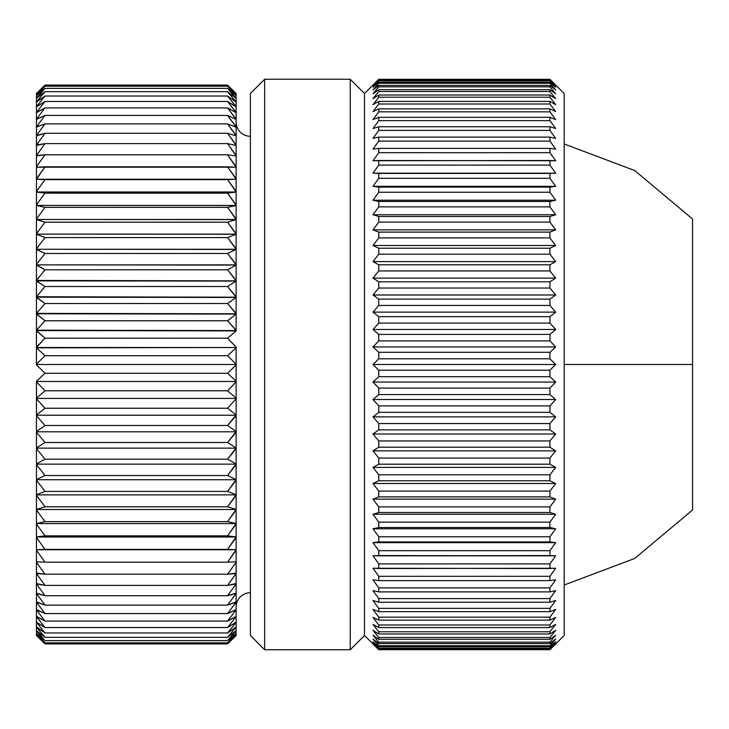 <?xml version="1.0" encoding="UTF-8"?>
<svg xmlns="http://www.w3.org/2000/svg" width="729" height="729" viewBox="0 0 729 729"><rect width="100%" height="100%" fill="white"/><g stroke="black" fill="none" stroke-linecap="round" stroke-linejoin="round"><path stroke-width="1.09" d="M250.393 136.296A14.261 14.261 0 0 1 236.132 122.025A14.261 14.261 0 0 0 250.393 136.296M236.132 606.975A14.261 14.261 0 0 1 250.393 592.704A14.261 14.261 0 0 0 236.132 606.975M36.45 364.145L45.016 355.716L36.45 347.842L36.45 364.145L45.016 355.716L227.566 355.716L236.132 364.145L236.132 347.842L227.566 355.716L236.132 364.145M236.132 330.893L227.566 338.192L236.132 347.132L236.132 381.868L227.566 390.808L236.132 398.107L236.132 381.868L236.132 398.818L227.566 408.231L236.132 414.929L236.132 398.818L236.132 415.63L227.566 425.481L236.132 431.55L236.132 415.63L236.132 432.242L227.566 442.494L236.132 447.907L236.132 432.242L236.132 448.581L227.566 459.197L236.132 463.926L236.132 448.581L236.132 464.592L227.566 475.527L236.132 479.564L236.132 464.592L236.132 480.211L227.566 491.419L236.132 494.745L236.132 480.211L236.132 495.365L227.566 506.81L236.132 509.407L236.132 495.365L236.132 510.008L227.566 521.636L236.132 523.504L236.132 510.008L236.132 524.078L227.566 535.842L236.132 536.963L236.132 524.078L236.132 537.519L227.566 549.374L236.132 549.748L236.132 537.519L236.132 550.267L227.566 562.177L236.132 561.804L236.132 550.267L236.132 562.296L227.566 574.197L236.132 573.076L236.132 562.296L236.132 573.532L227.566 585.396L236.132 583.528L236.132 573.532L236.132 583.947L227.566 595.721L236.132 593.124L236.132 583.947L236.132 593.506L227.566 605.125L236.132 601.808L236.132 593.506L236.132 602.145L227.566 613.59L236.132 609.553L236.132 602.145L236.132 609.854L227.566 621.072L236.132 616.333L236.132 609.854L236.132 616.597L227.566 627.532L236.132 622.119L236.132 616.597L236.132 622.347L227.566 632.963L236.132 626.894L236.132 622.347L236.132 627.077L227.566 637.328L236.132 630.631L236.132 627.077L236.132 630.767L227.566 640.618L236.132 633.319L236.132 630.767L236.132 633.41L227.566 642.823L236.132 634.941L236.132 633.41L236.132 634.986L227.566 643.926L236.132 635.497L227.566 643.926L236.132 634.986L227.566 643.926L45.016 643.926L36.45 635.497L45.016 643.926L36.45 634.986L45.016 642.823L36.45 633.41L36.45 634.941L36.45 633.319L45.016 640.618L36.45 630.767L36.45 633.319L36.45 630.631L45.016 637.328L36.45 627.077L36.45 630.631L36.45 626.894L45.016 632.963L36.45 622.347L36.45 626.894L36.45 622.119L45.016 627.532L36.45 616.597L36.45 622.119L36.45 616.333L45.016 621.072L36.45 609.854L36.45 616.333L36.45 609.553L45.016 613.59L36.45 602.145L36.45 609.553L36.45 601.808L45.016 605.125L36.45 593.506L36.45 601.808L36.45 593.124L45.016 595.721L36.45 583.947L36.45 593.124L36.45 583.528L45.016 585.396L36.45 573.532L36.45 583.528L36.45 573.076L45.016 574.197L36.45 562.296L36.45 573.076L36.45 561.804L45.016 562.177L36.45 550.267L36.45 561.804L36.45 549.766L45.016 549.374L36.45 537.519L36.45 549.748L36.45 536.963L45.016 535.842L36.45 524.078L36.45 536.963L36.45 523.504L45.016 521.636L36.45 510.008L36.45 523.504L36.45 509.407L45.016 506.81L36.45 495.365L36.45 509.407L36.45 494.745L45.016 491.419L36.45 480.211L36.45 494.745L36.45 479.564L45.016 475.527L36.45 464.592L36.45 479.564L36.45 463.926L45.016 459.197L36.45 448.581L36.45 463.926L36.45 447.907L45.016 442.494L36.45 432.242L36.45 447.907L36.45 431.55L45.016 425.481L36.45 415.63L36.45 431.55L36.45 414.929L45.016 408.231L36.45 398.818L36.45 414.929L36.45 398.107L45.016 390.808L36.45 381.868L36.45 398.107L36.45 381.158L45.016 373.284L36.45 364.855L36.45 347.132L45.016 338.192L36.45 330.893L36.45 347.132L36.45 330.182L45.016 320.769L36.45 314.071L36.45 330.182L36.45 313.37L45.016 303.519L36.45 297.45L36.45 313.37L36.45 296.758L45.016 286.506L36.45 281.093L36.45 296.758L36.45 280.419L45.016 269.803L36.45 265.074L36.45 280.419L36.45 264.408L45.016 253.473L36.45 249.436L36.45 264.408L36.45 248.789L45.016 237.581L36.45 234.255L36.45 248.789L36.45 233.635L45.016 222.19L36.45 219.593L36.45 233.635L36.45 218.992L45.016 207.364L36.45 205.496L36.45 218.992L36.45 204.922L45.016 193.158L36.45 192.037L36.45 204.922L36.45 191.481L45.016 179.626L36.45 179.252L36.45 191.481L36.45 178.733L45.016 166.823L36.45 167.196L36.45 178.733L36.45 166.704L45.016 154.803L36.45 155.924L36.45 166.704L36.45 155.468L45.016 143.604L36.45 145.472L36.45 155.468L36.45 145.053L45.016 133.279L36.45 135.876L36.45 145.053L36.45 135.494L45.016 123.875L36.45 127.192L36.45 135.494L36.45 126.855L45.016 115.41L36.45 119.447L36.45 126.855L36.45 119.146L45.016 107.928L36.45 112.667L36.45 119.146L36.45 112.403L45.016 101.468L36.45 106.881L36.45 112.403L36.45 106.653L45.016 96.037L36.45 102.106L36.45 106.653L36.45 101.923L45.016 91.672L36.45 98.369L36.45 101.923L36.45 98.233L45.016 88.382L36.45 95.681L36.45 98.233L36.45 95.59L45.016 86.177L36.45 94.059L36.45 95.59L36.45 94.014L45.016 85.074L36.45 93.503L45.016 85.074L227.566 85.074L236.132 94.014L227.566 85.074L236.132 93.503L227.566 86.177L236.132 95.59L236.132 94.059L236.132 95.681L227.566 88.382L236.132 98.233L236.132 95.681L236.132 98.369L227.566 91.672L236.132 101.923L236.132 98.369L236.132 102.106L227.566 96.037L236.132 106.653L236.132 102.106L236.132 106.881L227.566 101.468L236.132 112.403L236.132 106.881L236.132 112.667L227.566 107.928L236.132 119.146L236.132 112.667L236.132 119.447L227.566 115.41L236.132 126.855L236.132 119.447L236.132 127.192L227.566 123.875L236.132 135.494L236.132 127.192L236.132 135.876L227.566 133.279L236.132 145.053L236.132 135.876L236.132 145.472L227.566 143.604L236.132 155.468L236.132 145.472L236.132 155.924L227.566 154.803L236.132 166.704L236.132 155.924L236.132 167.196L227.566 166.823L236.132 178.733L236.132 167.196L236.132 179.234L227.566 179.626L236.132 191.481L236.132 179.252L236.132 192.037L227.566 193.158L236.132 204.922L236.132 192.037L236.132 205.496L227.566 207.364L236.132 218.992L236.132 205.496L236.132 219.593L227.566 222.19L236.132 233.635L236.132 219.593L236.132 234.255L227.566 237.581L236.132 248.789L236.132 234.255L236.132 249.436L227.566 253.473L236.132 264.408L236.132 249.436L236.132 265.074L227.566 269.803L236.132 280.419L236.132 265.074L236.132 281.093L227.566 286.506L236.132 296.758L236.132 281.093L236.132 297.45L227.566 303.519L236.132 313.37L236.132 297.45L236.132 314.071L227.566 320.769L236.132 330.182L236.132 314.071L236.132 330.893L227.566 338.192L236.132 347.132L236.132 347.842L227.566 355.716L45.016 355.716L36.45 347.842L236.132 347.505L36.45 347.505L45.016 338.192L227.566 338.192L45.016 338.192L36.45 330.583L236.132 330.893M236.132 364.855L227.566 373.284L236.132 381.158L236.132 364.855L227.566 373.284L236.132 381.158L236.132 381.868L227.566 390.808L236.132 398.107L236.132 398.818L227.566 408.231L236.132 414.929L227.566 425.481L236.132 431.55L227.566 442.494L236.132 447.907L227.566 459.197L236.132 463.926L227.566 475.527L236.132 479.564L227.566 491.419L236.132 494.745L227.566 506.81L236.132 509.407L227.566 521.636L236.132 523.504L227.566 535.842L236.132 536.963L227.566 549.374L236.132 549.748L227.566 562.177L236.132 561.804L236.132 562.296L227.566 574.197L236.132 573.532L227.566 585.396L236.132 583.947L227.566 595.721L236.132 593.506L227.566 605.125L236.132 602.145L227.566 613.59L236.132 609.854L227.566 621.072L236.132 616.597L227.566 627.532L236.132 622.347L227.566 632.963L236.132 627.077L227.566 637.328L236.132 630.767L227.566 640.618L236.132 633.41L227.566 642.823L236.132 634.941M36.45 364.5L236.132 364.5L36.45 364.5M36.45 634.941L45.016 642.823L36.45 633.41L45.016 640.618L36.45 630.767L45.016 637.328L36.45 627.077L45.016 632.963L36.45 622.347L45.016 627.532L36.45 616.597L45.016 621.072L36.45 609.854L45.016 613.59L36.45 602.145L45.016 605.125L36.45 593.506L45.016 595.721L36.45 583.947L45.016 585.396L36.45 573.532L45.016 574.197L36.45 562.296L36.45 561.804L45.016 562.177L36.45 550.267L36.45 549.766L45.016 549.374L36.45 537.519L36.45 536.963L45.016 535.842L36.45 524.078L36.45 523.504L45.016 521.636L36.45 510.008L36.45 509.407L45.016 506.81L36.45 495.365L36.45 494.745L45.016 491.419L36.45 480.211L36.45 479.564L45.016 475.527L36.45 464.592L36.45 463.926L45.016 459.197L36.45 448.581L36.45 447.907L45.016 442.494L36.45 432.242L36.45 431.55L45.016 425.481L36.45 415.63L36.45 414.929L45.016 408.231L36.45 398.818L36.45 398.107L45.016 390.808L36.45 381.868L36.45 381.158L45.016 373.284L227.566 373.284L45.016 373.284L36.45 364.855M236.132 330.583L36.45 330.182L45.016 320.769L227.566 320.769L236.132 330.583M236.132 314.071L227.566 320.769L45.016 320.769L36.45 313.789L236.132 314.071M236.132 313.789L36.45 313.37L45.016 303.519L227.566 303.519L236.132 313.789M236.132 297.45L227.566 303.519L45.016 303.519L36.45 297.195L236.132 297.45M236.132 297.195L36.45 296.758L45.016 286.506L227.566 286.506L236.132 297.195M236.132 281.093L227.566 286.506L45.016 286.506L36.45 280.865L236.132 281.093M236.132 280.865L36.45 280.419L45.016 269.803L227.566 269.803L236.132 280.865M236.132 265.074L227.566 269.803L45.016 269.803L36.45 264.873L236.132 265.074M236.132 264.873L36.45 264.873L36.45 264.408L45.016 253.473L227.566 253.473L236.132 264.873M236.132 249.436L227.566 253.473L45.016 253.473L36.45 249.263L236.132 249.436M236.132 249.263L36.45 249.263L36.45 248.789L45.016 237.581L227.566 237.581L236.132 249.263M236.132 234.255L227.566 237.581L45.016 237.581L36.45 234.118L236.132 234.255M236.132 234.118L36.45 234.118L36.45 233.635L45.016 222.19L227.566 222.19L236.132 234.118M236.132 219.593L227.566 222.19L45.016 222.19L36.45 219.484L236.132 219.593M236.132 219.484L36.45 219.484L36.45 218.992L45.016 207.364L227.566 207.364L236.132 219.484M236.132 205.496L227.566 207.364L45.016 207.364L36.45 205.423L236.132 205.496M236.132 205.423L36.45 205.423L36.45 204.922L45.016 193.158L227.566 193.158L236.132 205.423M236.132 192.037L227.566 193.158L45.016 193.158L36.45 191.991L236.132 192.037M236.132 191.991L36.45 191.991L36.45 191.481L45.016 179.626L227.566 179.626L236.132 191.991M236.132 179.252L36.45 179.252L236.132 179.252L36.45 179.234L45.016 166.823L227.566 166.823L236.132 179.234M236.132 167.196L36.45 167.196L36.45 166.704L45.016 154.803L227.566 154.803L236.132 167.196M236.132 155.924L227.566 154.803L45.016 154.803L36.45 155.468L45.016 143.604L227.566 143.604L236.132 155.924M236.132 145.472L227.566 143.604L45.016 143.604L36.45 145.053L45.016 133.279L227.566 133.279L236.132 145.472M236.132 135.876L227.566 133.279L45.016 133.279L36.45 135.494L45.016 123.875L227.566 123.875L236.132 135.876M236.132 127.192L227.566 123.875L45.016 123.875L36.45 126.855L45.016 115.41L227.566 115.41L236.132 127.192M236.132 119.447L227.566 115.41L45.016 115.41L36.45 119.146L45.016 107.928L227.566 107.928L236.132 119.447M236.132 112.667L227.566 107.928L45.016 107.928L36.45 112.403L45.016 101.468L227.566 101.468L236.132 112.667M236.132 106.881L227.566 101.468L45.016 101.468L36.45 106.653L45.016 96.037L227.566 96.037L236.132 106.881M236.132 102.106L227.566 96.037L45.016 96.037L36.45 101.923L45.016 91.672L227.566 91.672L236.132 102.106M236.132 98.369L227.566 91.672L45.016 91.672L36.45 98.233L45.016 88.382L227.566 88.382L236.132 98.369M236.132 95.681L227.566 88.382L45.016 88.382L36.45 95.59L45.016 86.177L227.566 86.177L236.132 95.681M236.132 94.059L227.566 86.177L45.016 86.177L36.45 94.059M36.45 94.014L45.016 85.074L36.45 93.503L45.016 85.074L227.566 85.074L236.132 94.014M236.132 93.503L227.566 85.074L236.132 93.503M36.45 634.986L45.016 643.926L36.45 635.497L45.016 643.926L227.566 643.926L236.132 634.986M45.016 642.823L227.566 642.823L45.016 642.823M45.016 640.618L227.566 640.618L45.016 640.618M45.016 637.328L227.566 637.328L45.016 637.328M45.016 632.963L227.566 632.963L45.016 632.963M45.016 627.532L227.566 627.532L45.016 627.532M45.016 621.072L227.566 621.072L45.016 621.072M45.016 613.59L227.566 613.59L45.016 613.59M45.016 605.125L227.566 605.125L45.016 605.125M45.016 595.721L227.566 595.721L45.016 595.721M45.016 585.396L227.566 585.396L45.016 585.396M45.016 574.197L227.566 574.197L45.016 574.197M45.016 562.177L227.566 562.177L45.016 562.177M36.45 549.766L236.132 549.766L36.45 549.748M45.016 549.374L227.566 549.374L45.016 549.374M36.45 537.009L236.132 537.009L36.45 537.009M45.016 535.842L227.566 535.842L45.016 535.842M36.45 523.577L236.132 523.577L36.45 523.577M45.016 521.636L227.566 521.636L45.016 521.636M36.45 509.516L236.132 509.516L36.45 509.516M45.016 506.81L227.566 506.81L45.016 506.81M36.45 494.882L236.132 494.882L36.45 494.882M45.016 491.419L227.566 491.419L45.016 491.419M36.45 479.737L236.132 479.737L36.45 479.737M45.016 475.527L227.566 475.527L45.016 475.527M36.45 464.127L236.132 464.127L36.45 464.127M45.016 459.197L227.566 459.197L45.016 459.197M36.45 448.135L236.132 448.135L36.45 448.135M45.016 442.494L227.566 442.494L45.016 442.494M36.45 431.805L236.132 431.805L36.45 431.805M45.016 425.481L227.566 425.481L45.016 425.481M36.45 415.211L236.132 415.211L36.45 415.211M45.016 408.231L227.566 408.231L45.016 408.231M36.45 398.417L236.132 398.417L36.45 398.417M45.016 390.808L227.566 390.808L45.016 390.808M36.45 381.495L236.132 381.495L36.45 381.495M264.654 79.242L250.393 93.503L250.393 635.497L264.654 649.758L264.654 79.242L264.654 649.758L350.239 649.758L350.239 79.242L264.654 79.242L350.239 79.242L350.239 649.758L364.5 635.497L364.5 93.503L350.239 79.242L364.5 93.503L364.5 635.497L378.761 649.703L373.002 643.443L378.761 648.783L373.002 641.793L378.761 646.741L378.761 645.721L373.002 639.051L378.761 643.579L378.761 642.167L373.002 635.214L378.761 639.324L378.761 637.51L373.002 630.321L378.761 633.984L378.761 631.779L373.002 624.37L378.761 627.578L378.761 624.99L373.002 617.399L378.761 620.133L378.761 617.171L373.002 609.426L378.761 611.677L378.761 608.36L373.002 600.486L378.761 602.245L378.761 598.591L373.002 590.618L378.761 591.884L378.761 587.893L373.002 579.856L378.761 580.621L378.761 576.311L373.002 568.246L378.761 568.502L378.761 563.891L373.002 555.826L378.761 555.58L378.761 550.696L373.002 542.658L378.761 541.902L378.761 536.754L373.002 528.789L378.761 527.523L378.761 522.137L373.002 514.264L378.761 512.505L378.761 506.901L373.002 499.146L378.761 496.896L378.761 491.1L373.002 483.509L378.761 480.776L378.761 474.798L373.002 467.389L378.761 464.182L378.761 458.058L373.002 450.868L378.761 447.205L378.761 440.954L373.002 434.01L378.761 429.9L378.761 423.549L373.002 416.87L378.761 412.341L378.761 405.907L373.002 399.528L378.761 394.589L378.761 388.101L373.002 382.051L378.761 376.711L378.761 370.204L373.002 364.5L378.761 358.796L378.761 352.289L373.002 346.949L378.761 340.899L378.761 334.411L373.002 329.472L378.761 323.093L378.761 316.659L373.002 312.13L378.761 305.451L378.761 299.1L373.002 294.99L378.761 288.046L378.761 281.795L373.002 278.132L378.761 270.942L378.761 264.818L373.002 261.611L378.761 254.202L378.761 248.224L373.002 245.491L378.761 237.9L378.761 232.104L373.002 229.854L378.761 222.099L378.761 216.495L373.002 214.736L378.761 206.863L378.761 201.477L373.002 200.211L378.761 192.246L378.761 187.098L373.002 186.342L378.761 178.304L378.761 173.42L373.002 173.174L378.761 165.109L378.761 160.498L373.002 160.754L378.761 152.689L378.761 148.379L373.002 149.144L378.761 141.107L378.761 137.116L373.002 138.382L378.761 130.409L378.761 126.755L373.002 128.514L378.761 120.64L378.761 117.323L373.002 119.574L378.761 111.829L378.761 108.867L373.002 111.601L378.761 104.01L378.761 101.422L373.002 104.63L378.761 97.221L378.761 95.016L373.002 98.679L378.761 91.49L378.761 89.676L373.002 93.786L378.761 86.833L378.761 85.421L373.002 89.949L378.761 83.279L378.761 82.259L373.002 87.207L378.761 80.217L373.002 85.557L378.761 79.297L364.5 93.503L378.761 79.297L549.921 79.497L555.68 85.557L549.921 80.217L555.68 87.207L549.921 82.259L549.921 83.279L555.68 89.949L549.921 85.421L549.921 86.833L555.68 93.786L549.921 89.676L549.921 91.49L555.68 98.679L549.921 95.016L549.921 97.221L555.68 104.63L549.921 101.422L549.921 104.01L555.68 111.601L549.921 108.867L549.921 111.829L555.68 119.574L549.921 117.323L549.921 120.64L555.68 128.514L549.921 126.755L549.921 130.409L555.68 138.382L549.921 137.116L549.921 141.107L555.68 149.144L549.921 148.379L549.921 152.689L555.68 160.754L549.921 160.498L549.921 165.109L555.68 173.174L549.921 173.42L549.921 178.304L555.68 186.342L549.921 187.098L549.921 192.246L555.68 200.211L549.921 201.477L549.921 206.863L555.68 214.736L549.921 216.495L549.921 222.099L555.68 229.854L549.921 232.104L549.921 237.9L555.68 245.491L549.921 248.224L549.921 254.202L555.68 261.611L549.921 264.818L549.921 270.942L555.68 278.132L549.921 281.795L549.921 288.046L555.68 294.99L549.921 299.1L549.921 305.451L555.68 312.13L549.921 316.659L549.921 323.093L555.68 329.472L549.921 334.411L549.921 340.899L555.68 346.949L549.921 352.289L549.921 358.796L555.68 364.5L549.921 370.204L549.921 376.711L555.68 382.051L549.921 388.101L549.921 394.589L555.68 399.528L549.921 405.907L549.921 412.341L555.68 416.87L549.921 423.549L549.921 429.9L555.68 434.01L549.921 440.954L549.921 447.205L555.68 450.868L549.921 458.058L549.921 464.182L555.68 467.389L549.921 474.798L549.921 480.776L555.68 483.509L549.921 491.1L549.921 496.896L555.68 499.146L549.921 506.901L549.921 512.505L555.68 514.264L549.921 522.137L549.921 527.523L555.68 528.789L549.921 536.754L549.921 541.902L555.68 542.658L549.921 550.696L549.921 555.58L555.68 555.826L549.921 563.891L549.921 568.502L555.68 568.246L549.921 576.311L549.921 580.621L555.68 579.856L549.921 587.893L549.921 591.884L555.68 590.618L549.921 598.591L549.921 602.245L555.68 600.486L549.921 608.36L549.921 611.677L555.68 609.426L549.921 617.171L549.921 620.133L555.68 617.399L549.921 624.99L549.921 627.578L555.68 624.37L549.921 631.779L549.921 633.984L555.68 630.321L549.921 637.51L549.921 639.324L555.68 635.214L549.921 642.167L549.921 643.579L555.68 639.051L549.921 645.721L549.921 646.741L555.68 641.793L549.921 648.783L555.68 643.443L549.921 649.703L564.182 635.497L564.182 93.503L549.921 79.297L378.761 79.297L373.002 85.001L378.761 79.297L549.921 79.297L564.182 93.503L564.182 635.497L549.921 649.703L378.761 649.703L549.921 649.703L555.68 643.999L549.921 649.703L378.761 649.703L364.5 635.497L350.239 649.758L264.654 649.758L250.393 635.497L250.393 93.503L264.654 79.242M378.761 388.101L378.761 394.589L549.921 394.589L549.921 388.101L378.761 388.101L373.002 382.051L378.761 376.711L549.921 376.711L549.921 370.204L378.761 370.204L378.761 376.711L549.921 376.711L555.68 382.051L373.002 382.051L555.68 382.051L549.921 388.101L378.761 388.101M549.921 412.341L549.921 405.907L378.761 405.907L378.761 412.341L549.921 412.341L555.68 416.87L373.002 416.87L378.761 412.341L549.921 412.341M549.921 429.9L549.921 423.549L378.761 423.549L378.761 429.9L549.921 429.9L555.68 434.01L373.002 434.01L378.761 429.9L549.921 429.9M549.921 447.205L549.921 440.954L378.761 440.954L378.761 447.205L549.921 447.205L555.68 450.868L373.002 450.868L378.761 447.205L549.921 447.205M549.921 464.182L549.921 458.058L378.761 458.058L378.761 464.182L549.921 464.182L555.68 467.389L373.002 467.389L378.761 464.182L549.921 464.182M549.921 480.776L549.921 474.798L378.761 474.798L378.761 480.776L549.921 480.776L555.68 483.509L373.002 483.509L378.761 480.776L549.921 480.776M549.921 496.896L549.921 491.1L378.761 491.1L378.761 496.896L549.921 496.896L555.68 499.146L373.002 499.146L378.761 496.896L549.921 496.896M549.921 512.505L549.921 506.901L378.761 506.901L378.761 512.505L549.921 512.505L555.68 514.264L373.002 514.264L378.761 512.505L549.921 512.505M549.921 527.523L549.921 522.137L378.761 522.137L378.761 527.523L549.921 527.523L555.68 528.789L373.002 528.789L378.761 527.523L549.921 527.523M549.921 541.902L549.921 536.754L378.761 536.754L378.761 541.902L549.921 541.902L555.68 542.658L373.002 542.658L378.761 541.902L549.921 541.902M549.921 555.58L549.921 550.696L378.761 550.696L378.761 555.58L555.68 555.826L373.002 555.826L549.921 555.58M549.921 568.502L549.921 563.891L378.761 563.891L378.761 568.502L555.68 568.246L549.921 576.311L378.761 576.311L378.761 580.621L549.921 580.621L549.921 576.311L378.761 576.311L373.002 568.246L549.921 568.502M549.921 591.884L549.921 587.893L378.761 587.893L378.761 591.884L549.921 591.884L555.68 590.618L549.921 598.591L378.761 598.591L378.761 602.245L549.921 602.245L549.921 598.591L378.761 598.591L373.002 590.618L378.761 591.884L549.921 591.884M549.921 611.677L549.921 608.36L378.761 608.36L378.761 611.677L549.921 611.677L555.68 609.426L549.921 617.171L378.761 617.171L378.761 620.133L549.921 620.133L549.921 617.171L378.761 617.171L373.002 609.426L378.761 611.677L549.921 611.677M549.921 627.578L549.921 624.99L378.761 624.99L378.761 627.578L549.921 627.578L555.68 624.37L549.921 631.779L378.761 631.779L378.761 633.984L549.921 633.984L549.921 631.779L378.761 631.779L373.002 624.37L378.761 627.578L549.921 627.578M549.921 639.324L549.921 637.51L378.761 637.51L378.761 639.324L549.921 639.324L555.68 635.214L549.921 642.167L378.761 642.167L378.761 643.579L549.921 643.579L549.921 642.167L378.761 642.167L373.002 635.214L378.761 639.324L549.921 639.324M549.921 646.741L549.921 645.721L378.761 645.721L378.761 646.741L549.921 646.741L555.68 641.793L549.921 648.172L378.761 648.172L378.761 648.783L549.921 648.783L549.921 648.172L378.761 648.172L373.002 641.793L378.761 646.741L549.921 646.741M549.921 80.828L549.921 80.217L378.761 80.217L378.761 80.828L549.921 80.828L555.68 87.207L549.921 82.259L378.761 82.259L378.761 83.279L549.921 83.279L549.921 82.259L378.761 82.259L373.002 87.207L378.761 80.828L549.921 80.828M549.921 86.833L549.921 85.421L378.761 85.421L378.761 86.833L549.921 86.833L555.68 93.786L549.921 89.676L378.761 89.676L378.761 91.49L549.921 91.49L549.921 89.676L378.761 89.676L373.002 93.786L378.761 86.833L549.921 86.833M549.921 97.221L549.921 95.016L378.761 95.016L378.761 97.221L549.921 97.221L555.68 104.63L549.921 101.422L378.761 101.422L378.761 104.01L549.921 104.01L549.921 101.422L378.761 101.422L373.002 104.63L378.761 97.221L549.921 97.221M549.921 111.829L549.921 108.867L378.761 108.867L378.761 111.829L549.921 111.829L555.68 119.574L549.921 117.323L378.761 117.323L378.761 120.64L549.921 120.64L549.921 117.323L378.761 117.323L373.002 119.574L378.761 111.829L549.921 111.829M549.921 130.409L549.921 126.755L378.761 126.755L378.761 130.409L549.921 130.409L555.68 138.382L549.921 137.116L378.761 137.116L378.761 141.107L549.921 141.107L549.921 137.116L378.761 137.116L373.002 138.382L378.761 130.409L549.921 130.409M549.921 152.689L549.921 148.379L378.761 148.379L378.761 152.689L549.921 152.689L555.68 160.754L378.761 160.498L378.761 165.109L549.921 165.109L549.921 160.498L373.002 160.754L378.761 152.689L549.921 152.689M549.921 178.304L549.921 173.42L378.761 173.42L378.761 178.304L549.921 178.304L555.68 186.342L373.002 186.342L378.761 178.304L549.921 178.304M549.921 192.246L549.921 187.098L378.761 187.098L378.761 192.246L549.921 192.246L555.68 200.211L373.002 200.211L378.761 192.246L549.921 192.246M549.921 206.863L549.921 201.477L378.761 201.477L378.761 206.863L549.921 206.863L555.68 214.736L373.002 214.736L378.761 206.863L549.921 206.863M549.921 222.099L549.921 216.495L378.761 216.495L378.761 222.099L549.921 222.099L555.68 229.854L373.002 229.854L378.761 222.099L549.921 222.099M549.921 237.9L549.921 232.104L378.761 232.104L378.761 237.9L549.921 237.9L555.68 245.491L373.002 245.491L378.761 237.9L549.921 237.9M549.921 254.202L549.921 248.224L378.761 248.224L378.761 254.202L549.921 254.202L555.68 261.611L373.002 261.611L378.761 254.202L549.921 254.202M549.921 270.942L549.921 264.818L378.761 264.818L378.761 270.942L549.921 270.942L555.68 278.132L373.002 278.132L378.761 270.942L549.921 270.942M549.921 288.046L549.921 281.795L378.761 281.795L378.761 288.046L549.921 288.046L555.68 294.99L373.002 294.99L378.761 288.046L549.921 288.046M549.921 305.451L549.921 299.1L378.761 299.1L378.761 305.451L549.921 305.451L555.68 312.13L373.002 312.13L378.761 305.451L549.921 305.451M549.921 323.093L549.921 316.659L378.761 316.659L378.761 323.093L549.921 323.093L555.68 329.472L373.002 329.472L378.761 323.093L549.921 323.093M549.921 340.899L549.921 334.411L378.761 334.411L378.761 340.899L549.921 340.899L555.68 346.949L373.002 346.949L378.761 340.899L549.921 340.899M549.921 358.796L549.921 352.289L378.761 352.289L378.761 358.796L549.921 358.796L555.68 364.5L373.002 364.5L378.761 358.796L549.921 358.796M549.921 370.204L378.761 370.204L373.002 364.5L555.68 364.5L549.921 370.204M549.921 352.289L378.761 352.289L373.002 346.949L555.68 346.949L549.921 352.289M549.921 334.411L378.761 334.411L373.002 329.472L555.68 329.472L549.921 334.411M549.921 316.659L378.761 316.659L373.002 312.13L555.68 312.13L549.921 316.659M549.921 299.1L378.761 299.1L373.002 294.99L555.68 294.99L549.921 299.1M549.921 281.795L378.761 281.795L373.002 278.132L555.68 278.132L549.921 281.795M549.921 264.818L378.761 264.818L373.002 261.611L555.68 261.611L549.921 264.818M549.921 248.224L378.761 248.224L373.002 245.491L555.68 245.491L549.921 248.224M549.921 232.104L378.761 232.104L373.002 229.854L555.68 229.854L549.921 232.104M549.921 216.495L378.761 216.495L373.002 214.736L555.68 214.736L549.921 216.495M549.921 201.477L378.761 201.477L373.002 200.211L555.68 200.211L549.921 201.477M549.921 187.098L378.761 187.098L373.002 186.342L555.68 186.342L549.921 187.098M555.68 173.174L373.002 173.174L378.761 165.109L549.921 165.109L555.68 173.174L373.002 173.174L555.68 173.174M373.002 149.144L378.761 141.107L549.921 141.107L555.68 149.144L549.921 148.379L378.761 148.379L373.002 149.144M373.002 128.514L378.761 120.64L549.921 120.64L555.68 128.514L549.921 126.755L378.761 126.755L373.002 128.514M373.002 111.601L378.761 104.01L549.921 104.01L555.68 111.601L549.921 108.867L378.761 108.867L373.002 111.601M373.002 98.679L378.761 91.49L549.921 91.49L555.68 98.679L549.921 95.016L378.761 95.016L373.002 98.679M373.002 89.949L378.761 83.279L549.921 83.279L555.68 89.949L549.921 85.421L378.761 85.421L373.002 89.949M373.002 85.557L378.761 79.497L549.921 79.497L555.68 85.557L549.921 80.217L378.761 80.217L373.002 85.557M549.921 79.297L555.68 85.001L549.921 79.297M373.002 643.999L378.761 649.703L373.002 643.999M373.002 643.443L378.761 648.783L549.921 648.783L555.68 643.443L549.921 649.503L378.761 649.503L373.002 643.443M373.002 639.051L378.761 643.579L549.921 643.579L555.68 639.051L549.921 645.721L378.761 645.721L373.002 639.051M373.002 630.321L378.761 633.984L549.921 633.984L555.68 630.321L549.921 637.51L378.761 637.51L373.002 630.321M373.002 617.399L378.761 620.133L549.921 620.133L555.68 617.399L549.921 624.99L378.761 624.99L373.002 617.399M373.002 600.486L378.761 602.245L549.921 602.245L555.68 600.486L549.921 608.36L378.761 608.36L373.002 600.486M373.002 579.856L378.761 580.621L549.921 580.621L555.68 579.856L549.921 587.893L378.761 587.893L373.002 579.856M549.921 563.891L378.761 563.891L373.002 555.826L555.68 555.826L549.921 563.891M549.921 550.696L378.761 550.696L373.002 542.658L555.68 542.658L549.921 550.696M549.921 536.754L378.761 536.754L373.002 528.789L555.68 528.789L549.921 536.754M549.921 522.137L378.761 522.137L373.002 514.264L555.68 514.264L549.921 522.137M549.921 506.901L378.761 506.901L373.002 499.146L555.68 499.146L549.921 506.901M549.921 491.1L378.761 491.1L373.002 483.509L555.68 483.509L549.921 491.1M549.921 474.798L378.761 474.798L373.002 467.389L555.68 467.389L549.921 474.798M549.921 458.058L378.761 458.058L373.002 450.868L555.68 450.868L549.921 458.058M549.921 440.954L378.761 440.954L373.002 434.01L555.68 434.01L549.921 440.954M549.921 423.549L378.761 423.549L373.002 416.87L555.68 416.87L549.921 423.549M555.68 399.528L373.002 399.528L378.761 394.589L549.921 394.589L555.68 399.528L549.921 405.907L378.761 405.907L373.002 399.528L555.68 399.528M564.182 364.5L692.55 364.5L692.55 219.001L692.55 364.5L564.182 364.5M692.55 509.999L692.55 364.5L692.55 509.999L634.749 558.441L564.182 585.032M564.182 143.968L634.749 170.559L692.55 219.001"/></g></svg>
